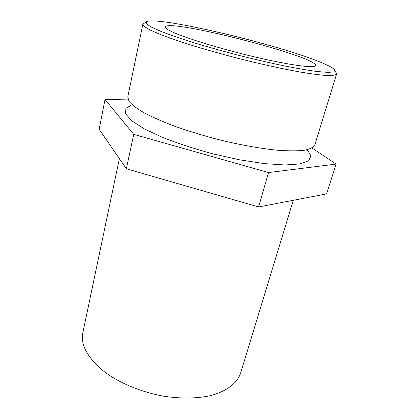 <?xml version="1.0" encoding="UTF-8"?>
<svg xmlns="http://www.w3.org/2000/svg" width="419" height="419" viewBox="0 0 419 419"><rect width="100%" height="100%" fill="white"/><g stroke="black" fill="none" stroke-linecap="round" stroke-linejoin="round"><path stroke-width="0.63" d="M146.252 21.73L142.848 24.276L127.764 96.946L129 101.314C131.833 104.74 136.887 108.584 144.162 112.852C152.684 117.283 163.028 121.809 175.205 126.428C188.21 130.99 202.016 135.222 216.618 139.134C238.615 144.628 259.921 148.494 277.478 150.243C288.387 151.034 297.312 151.044 304.257 150.28C309.945 149.112 313.459 147.341 314.8 144.969L336.593 74.022L334.839 70.151L333.812 71.885L328.072 72.403L317.508 71.565C308.159 70.319 296.772 68.365 283.359 65.704C269.045 62.672 253.982 59.168 238.17 55.193C222.395 51.055 207.505 46.87 193.505 42.633C180.463 38.506 169.548 34.73 160.755 31.315L151.097 26.963L146.31 23.742L146.252 21.73C157.078 15.529 281.118 45.189 322.441 63.018C329.622 66.04 333.754 68.417 334.839 70.151M168.648 30.079C166.249 28.717 165.133 27.675 165.296 26.952C167.569 18.137 317.885 56.733 315.633 65.553C315.266 68.632 288.618 65.076 251.793 56.235C214.999 47.426 178.311 35.704 168.648 30.079M142.848 24.276L144.56 26.722L150.641 30.252L161.132 34.772C170.24 38.229 181.212 41.979 194.055 46.017C207.735 50.139 222.18 54.192 237.4 58.183C260.278 63.981 282.233 68.816 300.088 72.026C311.128 73.859 320.058 75.017 326.883 75.504C332.382 75.609 335.619 75.116 336.593 74.022M311.977 148.007L336.138 164.065L268.521 172.56L133.734 134.352L105.017 99.46L128.193 99.884M268.521 172.56L258.617 206.965L326.569 193.892L336.138 164.065M105.017 99.46L99.156 129.272L126.349 168.763L133.734 134.352M126.349 168.763L258.617 206.965M293.279 200.298L240.6 373.146C237.149 383.317 226.312 391.707 209.411 395.871C195.945 398.589 180.835 398.72 164.075 396.264C142.036 392.336 120.562 383.547 105.159 372.386C94.202 363.844 86.916 354.621 83.706 345.712C82.276 341.103 81.993 336.745 82.862 332.644L119.373 158.633M132.079 104.724L125.899 108.317L125.506 113.69L131.54 120.646L144.167 128.801L162.891 137.558C178.059 143.476 194.704 148.902 212.842 153.841L239.668 159.838L264.457 163.63L285.077 164.981L300.072 163.918L308.714 160.728L310.961 155.831L307.268 149.709M306.137 150.51L306.1 149.96M132.985 105.509L132.692 105.976"/></g></svg>
